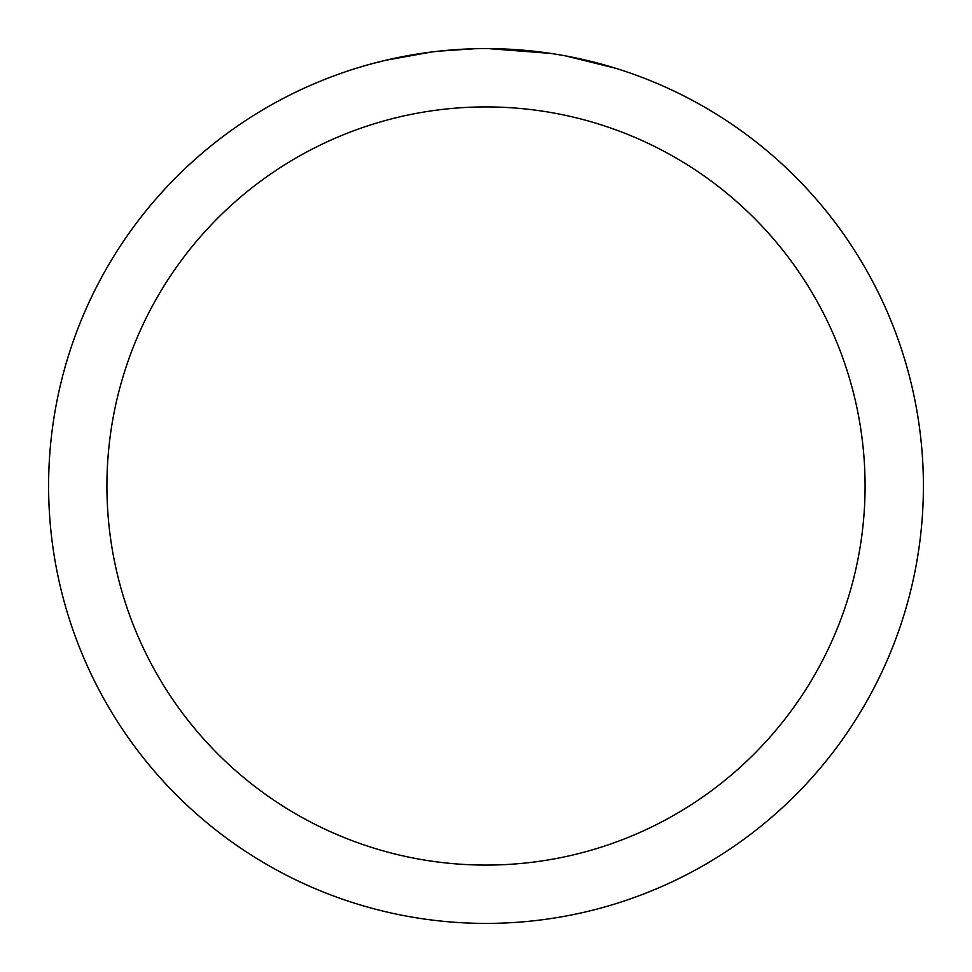 <?xml version="1.0" encoding="UTF-8"?>
<svg xmlns="http://www.w3.org/2000/svg" width="972" height="972" viewBox="0 0 972 972"><rect width="100%" height="100%" fill="white"/><g stroke="black" fill="none" stroke-linecap="round" stroke-linejoin="round"><path stroke-width="1.46" d="M486 106.92A379.08 379.08 0 0 1 865.08 486A379.08 379.08 0 0 1 486 865.08A379.08 379.08 0 0 1 106.92 486A379.08 379.08 0 0 1 486 106.92M486 48.6A437.4 437.4 0 0 1 923.4 486A437.4 437.4 0 0 1 486 923.4A437.4 437.4 0 0 1 48.6 486A437.4 437.4 0 0 1 486 48.6M565.765 55.939L615.944 68.356M550.65 53.399L488.527 48.612M494.724 48.685L500.799 48.855M539.861 51.929L541.708 52.16M436.671 51.395L431.337 52.026M371.28 63.909L385.386 60.337L431.337 52.038M453.936 49.779L460.898 49.329M474.482 48.746L438.724 51.164M420.609 53.521L428.652 52.379"/></g></svg>
